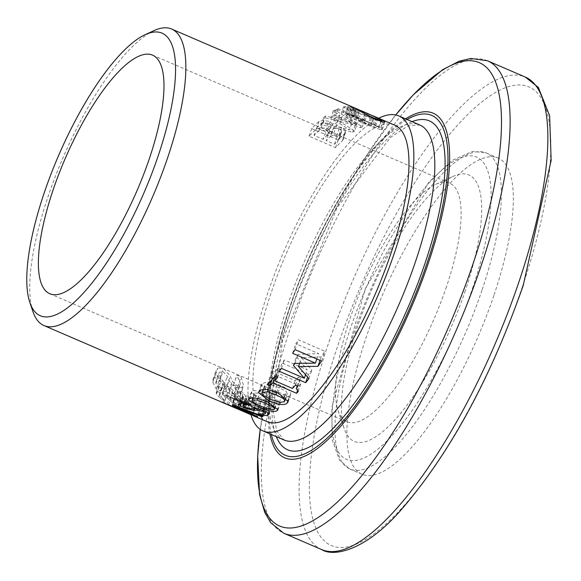 <?xml version="1.0" encoding="UTF-8"?>
<svg xmlns="http://www.w3.org/2000/svg" width="581" height="581" viewBox="0 0 581 581"><rect width="100%" height="100%" fill="white"/><g stroke="black" fill="none" stroke-linecap="round" stroke-linejoin="round"><path stroke-width="0.44" stroke-dasharray="2.9 2.18" d="M154.103 30.582A161.416 48.877 -66.7 0 0 62.908 157.952A161.416 48.877 -66.7 0 0 32.972 311.706M267.042 421.675A161.416 48.877 113.3 0 1 286.034 254.093A161.416 48.877 113.3 0 1 394.797 125.191M214.483 377.89L212.893 379.72L212.842 382.305L216.226 388.95L220.649 390.86A161.416 48.877 113.3 0 1 220.606 390.701L215.921 383.801L215.965 381.826L219.669 381.136L224.077 385.486L225.9 389.495L228.914 393.388L233.99 396.503L240.178 396.046L240.222 393.824L237.68 386.75L233.475 384.934A161.416 48.877 -66.7 0 0 233.497 385.159L237.142 392.335L237.113 393.933L233.751 394.354L229.125 390.229L227.062 385.544L219.916 378.209L214.483 377.89L217.788 368.122L216.103 370.242L215.943 373.133L219.139 380.352L223.562 382.254A153.849 46.582 113.3 0 1 223.518 382.087L219.022 374.651L219.139 372.45L222.93 371.491L227.244 376.125L228.943 380.497L231.863 384.673L236.903 387.89L243.214 387.099L243.337 384.622L241.035 376.844L236.83 375.028A153.849 46.582 -66.7 0 0 236.837 375.282L240.265 383.119L240.178 384.891L236.743 385.523L232.197 381.158L230.279 376.045L223.307 368.194L217.788 368.122M217.432 391.768L216.176 392.625L216.466 394.172L220.598 398.624L225.021 400.527A161.416 48.877 113.3 0 1 224.956 400.432L219.574 395.603L219.342 394.419L222.748 394.622L227.476 398.014L233.126 403.512L238.341 406.221L244.078 407.107L243.809 405.807L240.483 401.057L236.271 399.249A161.416 48.877 -66.7 0 0 236.322 399.387L240.708 404.383L240.904 405.32L237.803 404.964L232.872 401.725L230.301 398.559L222.603 392.858L217.432 391.768L220.257 383.409L218.95 384.411L219.19 386.118L223.22 390.875L227.643 392.778A153.849 46.582 113.3 0 1 227.578 392.676L222.291 387.556L222.102 386.263L225.551 386.329L230.236 389.866L232.436 392.763L235.77 395.705L240.97 398.464L246.765 399.176L246.54 397.738L243.33 392.633L239.125 390.824A153.849 46.582 -66.7 0 0 239.169 390.977L243.635 397.157L242.655 397.745L240.469 397.092L235.581 393.729L233.083 390.33L225.472 384.375L220.257 383.409M232.364 404.267A161.416 48.877 -66.7 0 0 235.675 407.63L222.922 402.132A161.416 48.877 -66.7 0 0 223.997 402.894L250.484 414.311A161.416 48.877 113.3 0 1 245.974 410.012L242.836 408.661A161.416 48.877 -66.7 0 0 246.279 412.198L238.813 408.98A161.416 48.877 113.3 0 1 235.501 405.618L232.364 404.267L234.964 396.591A153.849 46.582 -66.7 0 0 238.174 400.244L225.428 394.746A153.849 46.582 -66.7 0 0 226.474 395.574L252.96 406.99A153.849 46.582 113.3 0 1 248.574 402.321L245.443 400.97A153.849 46.582 -66.7 0 0 248.784 404.812L241.311 401.594A153.849 46.582 113.3 0 1 238.101 397.941L234.964 396.591M232.197 406.388L234.564 399.387L255.03 408.24L252.59 415.444A161.416 48.877 113.3 0 1 251.471 414.899L244.216 411.827M357.068 123.927L334.917 110.027A161.416 48.877 -66.7 0 0 333.182 110.956L339.834 115.096A161.416 48.877 -66.7 0 0 334.903 118.35L325.571 115.989A161.416 48.877 -66.7 0 0 323.711 117.435L355.042 125.256A161.416 48.877 113.3 0 1 357.068 123.927L354.686 130.965L332.557 117.006A153.849 46.582 -66.7 0 0 330.814 117.958L337.459 122.112A153.849 46.582 -66.7 0 0 332.499 125.46L323.152 123.128A153.849 46.582 -66.7 0 0 321.278 124.624L352.652 132.33A153.849 46.582 113.3 0 1 354.686 130.965M357.591 109.635L377.178 118.074A161.416 48.877 113.3 0 1 378.376 118.328L353.248 107.601L348.368 106.134L347.721 106.265L345.346 113.28L345.985 113.172L345.92 113.934L352.5 117.101A153.849 46.582 113.3 0 1 353.793 117.071L348.963 114.464L355.194 116.716L374.781 125.155A153.849 46.582 113.3 0 1 375.965 125.445L350.844 114.704L345.985 113.172L348.368 106.134L348.288 106.94L354.868 110.107A161.416 48.877 113.3 0 1 356.168 110.063L351.345 107.427L357.591 109.635L355.194 116.716M351.055 107.485L348.673 114.508L351.055 107.485M345.513 130.681L341.657 127.341L334.228 126.469L330.175 121.654L323.668 120.296L319.013 121.422A161.416 48.877 -66.7 0 0 311.656 128.568L338.149 139.985A161.416 48.877 113.3 0 1 344.867 133.412L345.615 132.221L345.513 130.681L343.044 137.973L339.21 134.589L331.758 133.768L331.417 131.618L327.728 128.88L321.206 127.559L316.529 128.764A153.849 46.582 -66.7 0 0 309.07 136.223L335.557 147.632A153.849 46.582 113.3 0 1 342.369 140.776L343.146 139.505L343.044 137.973M345.107 106.614A161.416 48.877 -66.7 0 0 343.553 106.875L359.043 117.754L337.902 108.647A161.416 48.877 -66.7 0 0 336.392 109.308L362.885 120.725A161.416 48.877 113.3 0 1 364.657 119.955L348.825 109.032L370.235 118.255A161.416 48.877 113.3 0 1 371.593 118.03L345.107 106.614L342.746 113.585A153.849 46.582 -66.7 0 0 341.2 113.832L356.683 124.712L335.549 115.604A153.849 46.582 -66.7 0 0 334.039 116.273L360.525 127.689A153.849 46.582 113.3 0 1 362.297 126.905L346.472 115.989L367.882 125.213A153.849 46.582 113.3 0 1 369.233 125.002L342.746 113.585M361.84 111.015L372.784 115.721M250.927 414.732A171.504 51.934 113.3 0 1 283.223 252.88A171.504 51.934 113.3 0 1 378.681 118.248M493.886 295.409A172.136 52.123 113.3 0 1 361.978 474.256A172.136 52.123 113.3 0 1 382.233 295.54A172.136 52.123 113.3 0 1 498.215 158.083A172.136 52.123 113.3 0 1 493.886 295.409M465.294 290.689A145.025 43.909 113.3 0 1 397.317 417.165A145.025 43.909 113.3 0 1 344.322 428.945A145.025 43.909 113.3 0 1 371.23 290.805A145.025 43.909 113.3 0 1 453.158 176.37A145.025 43.909 113.3 0 1 465.294 290.689M380.163 129.519L371.128 126.418C361.912 122.003 356.204 118.713 354.003 116.549L353.364 115.851L358.332 117.718L374.701 124.799L381.702 128.488L382.102 129.592L380.163 129.519L382.741 121.908M381.194 119.831L378.696 127.217L365.013 120.63C358.484 117.711 355.833 116.788 357.054 117.878L362.355 121.298L370.576 125.329C375.057 127.457 377.759 128.089 378.696 127.217L379.11 127.813L381.238 121.531M358.818 110.789L356.596 117.355L357.054 117.878L359.341 111.124M377.12 117.652L374.701 124.799M362.885 120.725L360.525 127.689M336.392 109.308L334.039 116.273M364.657 119.955L362.297 126.905M337.902 108.647L335.549 115.604M359.043 117.754L356.683 124.712M370.235 118.255L367.882 125.213M348.825 109.032L346.472 115.989M343.553 106.875L341.2 113.832M371.593 118.03L369.233 125.002M334.228 126.469L331.758 133.768M330.495 136.339L333.029 135.322L336.719 135.91L339.115 138.329L338.055 140.711A153.849 46.582 -66.7 0 0 334.54 144.226L326.173 140.624A153.849 46.582 113.3 0 1 330.495 136.339L332.993 128.953L335.513 127.994L333.029 135.322M335.513 127.994L339.188 128.604L341.599 130.986L340.568 133.296A161.416 48.877 -66.7 0 0 337.096 136.673L328.73 133.064L326.173 140.624M337.096 136.673L334.54 144.226M323.668 120.296L321.206 127.559M311.656 128.568L309.07 136.223M338.149 139.985L335.557 147.632M327.452 135.061A153.849 46.582 -66.7 0 0 323.152 139.324L314.081 135.417A153.849 46.582 113.3 0 1 319.114 130.464L325.97 130.405L327.379 131.146L328.65 132.853L327.452 135.061L329.95 127.675A161.416 48.877 -66.7 0 0 325.709 131.764L323.152 139.324M325.709 131.764L316.638 127.856L314.081 135.417M316.638 127.856A161.416 48.877 113.3 0 1 321.605 123.107L328.432 123.121L330.916 124.9L331.047 126.193L329.95 127.675M328.73 133.064A161.416 48.877 113.3 0 1 332.993 128.953M354.868 110.107L352.5 117.101M377.178 118.074L374.781 125.155M378.376 118.328L375.965 125.445M356.168 110.063L353.793 117.071M339.805 123.63L349.602 129.875L335.789 126.346A153.849 46.582 113.3 0 1 339.805 123.63L342.18 116.607L351.992 122.816L349.602 129.875M334.903 118.35L332.499 125.46M339.834 115.096L337.459 122.112M351.992 122.816L338.186 119.243A161.416 48.877 113.3 0 1 342.18 116.607M338.186 119.243L335.789 126.346M334.917 110.027L332.557 117.006M333.182 110.956L330.814 117.958M355.042 125.256L352.652 132.33M323.711 117.435L321.278 124.624M325.571 115.989L323.152 123.128M279.454 403.708C279.679 405.923 273.753 404.732 261.682 400.142L250.963 392.821L251.863 391.819C252.27 389.553 258.262 390.541 269.845 394.789L280.391 402.626L279.454 403.708L277.856 408.421M263.36 399.198L271.908 402.415L276.512 402.437L277.021 401.863L275.648 399.924L268.037 396.126L259.605 393.003L254.805 393.083L254.347 394.121L255.734 395.458L263.36 399.198M242.328 398.486L241.761 397.295L242.829 396.554L248.726 395.784L253.149 397.695A153.849 46.582 113.3 0 1 253.033 397.753L245.988 397.832L245.138 398.566L246.395 399.793L253.345 401.878L260.876 401.805L266.439 403.497L271.073 407.644L270.092 408.443L265.081 408.668L260.869 406.853A153.849 46.582 -66.7 0 0 260.978 406.831L266.94 407.165L267.638 406.62L267.507 406.01L265.161 404.42L259.525 403.272L255.814 403.461L246.969 401.137L242.328 398.486L240.65 403.446M258.523 408.77L260.876 401.805M263.157 414.34L265.081 408.668M254.253 408.596L256.606 401.645M258.516 413.81L260.869 406.853M258.625 413.788L260.978 406.831M250.709 404.63L253.033 397.753M250.796 404.666L253.149 397.695M246.373 402.756L248.726 395.784M255.03 408.24A153.849 46.582 113.3 0 1 253.933 407.637L229.589 397.288A153.849 46.582 -66.7 0 0 230.918 397.745L254.798 407.622L234.731 398.319A153.849 46.582 -66.7 0 0 236.206 398.305L265.35 409.402A153.849 46.582 113.3 0 1 263.912 409.62L239.902 400.28L259.91 409.649A153.849 46.582 113.3 0 1 258.625 409.452L234.564 399.387M251.471 414.899L253.933 407.637M227.164 404.456L229.589 397.288M256.359 416.149L258.625 409.452M228.515 404.855L230.918 397.745M257.521 416.686L259.91 409.649M252.517 414.355L254.798 407.622M237.702 406.78L239.902 400.28M232.356 405.335L234.731 398.319M261.784 415.909L263.912 409.62M233.838 405.298L236.206 398.305M262.997 416.366L265.35 409.402M289.621 395.792C285.852 398.275 279.773 397.557 271.371 393.635L260.971 385.37L262.038 383.903C266.766 381.18 272.932 381.681 280.514 385.392L285.62 387.883L288.982 390.2L290.515 392.073L290.718 394.238L289.621 395.792L288.212 399.953M273.252 392.095L281.85 395.153L286.68 394.521L287.275 393.693L286.048 391.333L278.488 387.367L270.005 384.404L264.98 385.167L264.377 386.612L265.677 388.195L273.252 392.095M235.675 407.63L238.174 400.244M222.922 402.132L225.428 394.746M223.997 402.894L226.474 395.574M250.484 414.311L252.96 406.99M245.974 410.012L248.574 402.321M242.836 408.661L245.443 400.97M246.279 412.198L248.784 404.812M238.813 408.98L241.311 401.594M235.501 405.618L238.101 397.941M272.54 378.267L269.838 377.098A153.849 46.582 -66.7 0 0 277.674 368.325L280.383 369.494A153.849 46.582 113.3 0 1 277.391 372.973L295.141 380.628A153.849 46.582 -66.7 0 0 298.133 377.142L300.559 378.187L298.975 380.693L300.856 383.721A153.849 46.582 113.3 0 1 299.193 385.573L275.321 375.29A153.849 46.582 113.3 0 1 272.54 378.267L272.104 379.553M295.431 385.13L298.133 377.142M292.497 388.442L295.141 380.628M276.098 376.8L277.391 372.973M277.674 377.483L280.383 369.494M275.321 375.29L277.674 368.325M267.275 384.68L269.838 377.098M297.349 391.013L299.193 385.573M298.213 391.521L300.856 383.721M297.857 386.176L300.559 378.187M220.598 398.624L223.22 390.875M225.021 400.527L227.643 392.778M224.956 400.432L227.578 392.676M236.322 399.387L239.169 390.977M236.271 399.249L239.125 390.824M229.742 400.723L232.436 392.763M240.483 401.057L243.33 392.633M233.126 403.512L235.77 395.705M308.496 374.411L282.003 363.002A153.849 46.582 -66.7 0 0 284.356 359.959L307.175 369.792L296.463 356.603A153.849 46.582 -66.7 0 0 298.009 354.425L318.649 353.604L295.831 343.77A153.849 46.582 -66.7 0 0 298.402 339.82L324.895 351.236A153.849 46.582 113.3 0 1 321.155 356.937L301.517 357.656L311.786 370.141A153.849 46.582 113.3 0 1 308.496 374.411L307.567 377.149M292.606 353.284L295.831 343.77M316.819 359.014L318.649 353.604M294.966 363.408L298.009 354.425M293.47 365.442L296.463 356.603M305.49 374.774L307.175 369.792M281.502 368.405L284.356 359.959M279.2 371.274L282.003 363.002M308.903 378.652L311.786 370.141M299.571 363.408L301.517 357.656M319.986 360.38L321.155 356.937M321.569 361.062L324.895 351.236M295.075 349.646L298.402 339.82M216.226 388.95L219.139 380.352M220.649 390.86L223.562 382.254M220.606 390.701L223.518 382.087M233.497 385.159L236.837 375.282M233.475 384.934L236.83 375.028M225.9 389.495L228.943 380.497M237.68 386.75L241.035 376.844M228.914 393.388L231.863 384.673M446.44 286.811A129.89 39.326 113.3 0 1 346.908 421.762A129.89 39.326 113.3 0 1 338.098 410.636A129.89 39.326 113.3 0 1 362.188 286.905A129.89 39.326 113.3 0 1 435.568 184.417A129.89 39.326 113.3 0 1 449.709 183.182A129.89 39.326 113.3 0 1 446.44 286.811M284.022 439.977A171.504 51.934 113.3 0 1 304.197 261.922A171.504 51.934 113.3 0 1 419.758 124.966L408.073 125.888L390.432 137.457L337.096 207.729L282.635 340.052L272.939 409.663L276.687 430.906L284.022 439.977M412.06 121.647A179.071 54.222 -66.7 0 0 308.714 263.868A179.071 54.222 -66.7 0 0 276.324 436.658M271.32 434.501A185.056 56.03 113.3 0 1 307.051 263.149A185.056 56.03 113.3 0 1 407.056 119.49M481.961 290.275A172.136 52.123 113.3 0 1 350.06 469.121A172.136 52.123 113.3 0 1 370.308 290.406A172.136 52.123 113.3 0 1 486.297 152.948A172.136 52.123 113.3 0 1 481.961 290.275M472.535 288.336A164.568 49.828 -66.7 0 0 425.357 187.227A164.568 49.828 -66.7 0 0 336.762 448.975A164.568 49.828 -66.7 0 0 472.535 288.336M405.611 118.865A187.641 56.815 -66.7 0 0 349.595 181.788A187.641 56.815 -66.7 0 0 277.137 349.951A187.641 56.815 -66.7 0 0 269.875 433.884M260.23 429.366A252.277 76.387 113.3 0 1 269.555 381.027A252.277 76.387 113.3 0 1 366.981 154.938A252.277 76.387 113.3 0 1 395.712 114.958L366.981 154.938L349.595 181.788C316.616 234.041 292.461 290.093 277.137 349.951L269.555 381.027L260.223 429.359M321.671 549.575A257.26 77.898 113.3 0 1 351.941 282.489A257.26 77.898 113.3 0 1 525.275 77.055M522.624 286.055A249.692 75.603 -66.7 0 0 451.045 132.657A249.692 75.603 -66.7 0 0 316.623 529.792A249.692 75.603 -66.7 0 0 522.624 286.055M487.532 60.794A257.26 77.898 -66.7 0 0 314.19 266.229A257.26 77.898 -66.7 0 0 283.92 533.307M372.929 118.379L370.576 125.329M364.715 114.319L362.355 121.298M367.453 113.411L365.013 120.63M375.834 117.064L373.38 124.319M366.306 112.954L363.88 120.114M356.502 109.177L354.003 116.549M373.728 118.727L371.128 126.418M383.859 122.104L381.702 128.488M341.657 127.341L339.21 134.589M340.568 133.296L338.055 140.711M341.599 130.986L339.115 138.329M330.175 121.654L327.728 128.88M344.867 133.412L342.369 140.776M319.013 121.422L316.529 128.764M328.432 123.121L325.97 130.405M321.605 123.107L319.114 130.464M339.188 128.604L336.719 135.91M351.89 108.829L349.53 115.815M348.288 106.94L345.92 113.934M353.248 107.601L350.844 114.704M357.693 109.417L355.281 116.527M353.836 109.054L351.461 116.062M266.243 401.42L268.037 396.126M273.905 405.088L275.648 399.924M269.533 409.431L271.908 402.415M259.801 405.691L261.682 400.142M249.481 398.856L251.863 391.819M267.434 401.921L269.845 394.789M257.732 398.537L259.605 393.003M253.163 397.949L254.805 393.083M253.36 402.466L255.734 395.458M264.079 410.469L266.439 403.497M268.415 413.403L270.092 408.443M250.992 408.821L253.345 401.878M245.567 407.484L247.92 400.534M264.587 414.115L266.94 407.165M244.296 402.836L245.988 397.832M263.237 410.121L265.161 404.42M257.703 408.654L259.525 403.272M254.071 408.61L255.814 403.461M244.921 407.194L246.969 401.137M240.483 403.505L242.829 396.554M276.796 392.364L278.488 387.367M284.421 396.14L286.048 391.333M279.403 402.386L281.85 395.153M269.62 398.798L271.371 393.635M259.562 391.202L262.038 383.903M277.987 392.865L280.514 385.392M268.204 389.713L270.005 384.404M263.498 389.531L264.98 385.167M263.229 395.429L265.677 388.195M216.466 394.172L219.19 386.118M222.603 392.858L225.472 384.375M230.301 398.559L233.083 390.33M232.872 401.725L235.581 393.729M237.803 404.964L240.469 397.092M219.574 395.603L222.291 387.556M240.708 404.383L243.446 396.3M222.748 394.622L225.551 386.329M227.476 398.014L230.236 389.866M243.809 405.807L246.54 397.738M238.341 406.221L240.97 398.464M212.842 382.305L215.943 373.133M219.916 378.209L223.307 368.194M227.062 385.544L230.279 376.045M229.125 390.229L232.197 381.158M233.751 394.354L236.743 385.523M215.921 383.801L219.022 374.651M237.142 392.335L240.265 383.119M219.669 381.136L222.93 371.491M224.077 385.486L227.244 376.125M240.222 393.824L243.337 384.622M233.99 396.503L236.903 387.89M361.978 474.256L350.06 469.121L339.522 460.268L332.136 439.577L331.816 407.303L365.42 288.43L428.771 182.216L452.243 160.392L472.585 151.372L486.297 152.948L498.215 158.083M358.332 117.718L370.133 122.809M355.833 108.56L353.364 115.851M384.847 121.93L382.313 129.403M339.013 139.317L341.505 131.952M345.572 132.374L343.095 139.701M328.563 133.528L331.047 126.193M277.021 401.863L275.568 406.141M248.588 399.844L250.963 392.821M278.001 409.692L280.391 402.626M254.318 393.635L252.851 397.956M268.72 414.594L271.073 407.644M243.657 402.88L245.16 398.421M266.011 411.421L267.638 406.62M239.408 404.245L241.761 397.295M233.758 399.096L247.085 404.834M287.275 393.693L286.055 397.295M258.516 392.618L260.971 385.37M288.234 401.587L290.718 394.238M264.399 385.966L263.178 389.582M297.211 385.9L298.975 380.693M216.176 392.618L218.95 384.411M240.904 405.32L243.606 397.339M219.342 394.419L222.102 386.263M244.078 407.107L246.765 399.176M212.893 379.72L216.103 370.242M237.113 393.933L240.178 384.891M215.965 381.826L219.139 372.45M240.178 396.046L243.214 387.099M338.098 410.636L344.322 428.945M435.568 184.417L453.158 176.37M49.777 293.725L346.908 421.762M152.578 55.151L449.709 183.182"/><path stroke-width="0.87" d="M158.185 155.882A153.849 46.582 113.3 0 1 86.075 290.064A153.849 46.582 113.3 0 1 29.856 302.556A153.849 46.582 113.3 0 1 58.391 156.006A153.849 46.582 113.3 0 1 145.308 34.606A153.849 46.582 113.3 0 1 158.185 155.882M29.856 302.556L32.972 311.706A161.416 48.877 -66.7 0 0 43.924 325.534A161.416 48.877 -66.7 0 0 167.611 157.821A161.416 48.877 -66.7 0 0 171.671 29.05A161.416 48.877 -66.7 0 0 154.103 30.582L145.308 34.606M372.784 115.721L394.797 125.191A161.416 48.877 113.3 0 1 390.73 253.97A161.416 48.877 113.3 0 1 267.042 421.675L252.59 415.444M315.432 363.118L292.606 353.284A161.416 48.877 -66.7 0 0 295.075 349.646L321.569 361.062A161.416 48.877 113.3 0 1 317.974 366.32L298.511 366.553L308.903 378.652A161.416 48.877 113.3 0 1 305.693 382.683L279.2 371.274A161.416 48.877 -66.7 0 0 281.502 368.405L304.321 378.238L293.47 365.442A161.416 48.877 -66.7 0 0 294.966 363.408L315.432 363.118L316.819 359.014M292.497 388.442A161.416 48.877 -66.7 0 0 295.431 385.13L297.857 386.176L296.31 388.566L298.213 391.521A161.416 48.877 113.3 0 1 296.586 393.286L272.714 383.002A161.416 48.877 113.3 0 1 269.976 385.849L267.275 384.68A161.416 48.877 -66.7 0 0 274.973 376.314L277.674 377.483A161.416 48.877 113.3 0 1 274.74 380.795L292.497 388.442M268.945 400.796L258.516 392.618L259.562 391.202C261.922 388.428 268.066 388.979 277.987 392.865L288.234 401.587L287.152 403.091C284.574 405.582 278.502 404.819 268.945 400.796L269.62 398.798M244.216 411.827L227.164 404.456A161.416 48.877 -66.7 0 0 228.515 404.855L252.408 414.681L232.356 405.335A161.416 48.877 -66.7 0 0 233.838 405.298L262.997 416.366A161.416 48.877 113.3 0 1 261.552 416.592L237.535 407.281L257.521 416.686A161.416 48.877 113.3 0 1 256.228 416.526L232.146 406.526L251.261 414.878M258.523 408.77L266.556 411.747L268.763 414.282L267.739 415.393L262.728 415.626L258.516 413.81A161.416 48.877 -66.7 0 0 258.625 413.788L264.587 414.115L265.285 413.57L265.154 412.96L262.808 411.377L257.172 410.222L253.461 410.411L244.616 408.094L239.975 405.444L239.408 404.245L240.483 403.505L246.373 402.756L250.796 404.666A161.416 48.877 113.3 0 1 250.68 404.717L243.642 404.775L242.814 405.371L245.567 407.484L250.992 408.821L258.523 408.77M259.315 407.128L248.588 399.844L249.481 398.856C252.241 397.048 258.225 398.072 267.434 401.921L278.001 409.692L277.072 410.745C274.355 412.307 268.437 411.101 259.315 407.128L259.801 405.691M376.314 117.231L384.201 121.109L384.847 121.93L382.741 121.908L373.728 118.727L356.502 109.177L355.833 108.56L361.84 111.015M149.31 158.773A129.89 39.326 113.3 0 1 49.777 293.725A129.89 39.326 113.3 0 1 65.057 158.874A129.89 39.326 113.3 0 1 152.578 55.151A129.89 39.326 113.3 0 1 149.31 158.773M378.681 118.248A171.504 51.934 113.3 0 1 398.784 115.924A171.504 51.934 113.3 0 1 394.47 252.75A171.504 51.934 113.3 0 1 263.048 430.942A171.504 51.934 113.3 0 1 250.927 414.732M364.904 113.76L373.147 117.732C380.875 120.688 383.562 121.393 381.194 119.831L367.453 113.411C359.995 110.136 357.366 109.163 359.552 110.499L364.904 113.76L364.715 114.319M358.818 110.789L359.073 110.034L359.341 111.124M381.238 121.531L381.63 120.369L381.194 119.831M273.259 407.005L265.64 403.214L257.209 400.077L252.423 400.127L251.936 400.658L253.36 402.466L260.985 406.206L269.533 409.431L274.13 409.482L274.631 408.922L273.259 407.005L273.905 405.088M262.728 415.626L263.157 414.34M256.228 416.526L256.359 416.149M237.535 407.281L237.702 406.78M261.552 416.592L261.784 415.909M283.557 398.704L275.99 394.76L267.507 391.776L262.503 392.465L261.937 393.235L263.229 395.429L270.804 399.314L279.403 402.386L284.211 401.82L284.792 401.021L283.557 398.704L284.421 396.14M274.74 380.795L276.098 376.8M269.976 385.849L272.104 379.553M272.714 383.002L274.973 376.314M296.586 393.286L297.349 391.013M304.321 378.238L305.49 374.774M305.693 382.683L307.567 377.149M298.511 366.553L299.571 363.408M317.974 366.32L319.986 360.38M398.784 115.924L419.758 124.966A171.504 51.934 113.3 0 1 415.444 261.784A171.504 51.934 113.3 0 1 284.022 439.977L263.048 430.942M276.324 436.658A179.071 54.222 -66.7 0 0 342.274 418.356A179.071 54.222 -66.7 0 0 424.871 263.73A179.071 54.222 -66.7 0 0 412.06 121.647M407.056 119.49A185.056 56.03 113.3 0 1 427.086 263.004A185.056 56.03 113.3 0 1 337.655 427.42A185.056 56.03 113.3 0 1 271.32 434.501M269.875 433.884A187.641 56.815 -66.7 0 0 336.319 431.146A187.641 56.815 -66.7 0 0 428.444 262.866A187.641 56.815 -66.7 0 0 405.611 118.865M487.532 60.794L470.77 58.441L459.237 61.172L442.562 69.742L413.36 94.776L395.697 114.958A252.277 76.387 113.3 0 1 493.269 76.736A252.277 76.387 113.3 0 1 472.992 263.948A252.277 76.387 113.3 0 1 325.854 511.926A252.277 76.387 113.3 0 1 260.23 429.366L257.688 456.063L259.54 494.475L264.769 512.478L270.702 522.74L283.92 533.307A257.26 77.898 -66.7 0 0 481.061 266.025A257.26 77.898 -66.7 0 0 487.532 60.794L525.275 77.055A257.26 77.898 113.3 0 1 518.804 282.293A257.26 77.898 113.3 0 1 321.671 549.575C333.182 557.15 364.875 551.028 400.033 511.113C448.91 455.17 489.957 380.01 523.169 285.627L551.144 160.429L549.641 115.808L538.369 87.448L525.275 77.055M373.147 117.732L372.929 118.379M384.201 121.109L383.859 122.104M265.64 403.214L266.243 401.42M277.072 410.745L277.856 408.421M257.209 400.077L257.732 398.537M252.423 400.127L253.163 397.949M267.739 415.393L268.415 413.403M243.642 404.775L244.296 402.836M262.808 411.377L263.237 410.121M257.172 410.222L257.703 408.654M253.461 410.411L254.071 408.61M244.616 408.094L244.921 407.194M239.975 405.444L240.65 403.446M275.99 394.76L276.796 392.364M287.152 403.091L288.212 399.953M267.507 391.776L268.204 389.713M262.503 392.465L263.498 389.531M43.924 325.534L237.535 408.959M171.671 29.05L358.179 109.417M283.92 533.307L321.671 549.575M275.568 406.141L274.631 408.922M252.851 397.956L251.936 400.658M242.814 405.371L243.657 402.88M265.285 413.57L266.011 411.421M286.055 397.295L284.792 401.021M263.178 389.582L261.937 393.235M296.31 388.566L297.211 385.9"/></g></svg>
